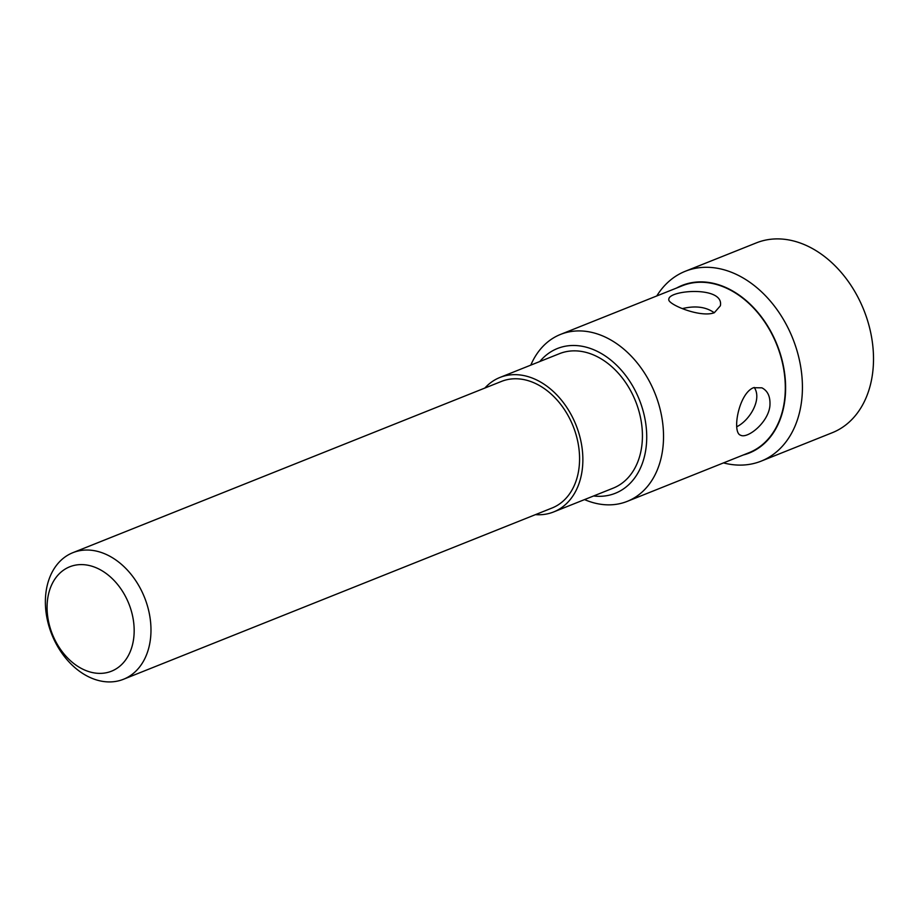<?xml version="1.0" encoding="UTF-8"?>
<svg xmlns="http://www.w3.org/2000/svg" width="919" height="919" viewBox="0 0 919 919"><rect width="100%" height="100%" fill="white"/><g stroke="black" fill="none" stroke-linecap="round" stroke-linejoin="round"><path stroke-width="1.38" d="M530.803 365.119A89.89 65.823 68.2 0 1 560.533 334.413A89.89 65.823 68.2 0 1 655.017 393.458A89.89 65.823 68.2 0 1 627.252 501.36A89.89 65.823 68.2 0 1 584.541 499.591M560.533 334.413L682.323 285.74A89.89 65.823 68.2 0 1 776.796 344.797A89.89 65.823 68.2 0 1 749.031 452.699L627.252 501.36M714.339 312.713C700.289 318.146 666.861 304.017 668.837 299.295C668.423 289.933 724.54 285.694 720.358 305.797L714.339 312.713M769.904 405.957C768.1 422.97 747.273 439.041 740.634 435.215C731.65 432.872 738.669 393.447 753.511 387.715L761.874 387.829C767.87 390.851 770.547 396.882 769.904 405.957M484.876 388.036A72.406 53.015 68.2 0 1 499.913 377.468L559.476 353.666A72.406 53.015 68.2 0 1 635.569 401.224A72.406 53.015 68.2 0 1 613.203 488.138L553.64 511.94A72.406 53.015 68.2 0 1 535.467 514.64M593.582 495.984A77.943 57.07 -111.8 0 0 639.337 399.719A77.943 57.07 -111.8 0 0 539.844 361.5M656.775 295.952A102.227 74.853 68.2 0 1 685.298 271.266A102.227 74.853 68.2 0 1 792.741 338.422A102.227 74.853 68.2 0 1 761.162 461.131A102.227 74.853 68.2 0 1 723.483 462.9M761.162 461.131L832.246 432.723A102.227 74.853 -111.8 0 0 863.826 310.013A102.227 74.853 -111.8 0 0 756.383 242.869L685.298 271.266M743.333 454.974A90.28 66.111 -111.8 0 0 777.06 344.694A90.28 66.111 -111.8 0 0 676.625 288.026M754.235 387.45C762.414 399.26 749.594 420.615 736.705 426.749M682.495 308.577C695.407 305.487 705.999 306.877 714.258 312.747M499.913 377.468A72.406 53.015 68.2 0 1 576.006 425.026A72.406 53.015 68.2 0 1 553.64 511.94M72.877 552.675L501.487 381.408A68.167 49.913 68.2 0 1 573.123 426.186A68.167 49.913 68.2 0 1 552.066 508L123.468 679.279A68.167 49.913 68.2 0 1 67.937 660.75A68.167 49.913 68.2 0 1 45.95 592.56A68.167 49.913 68.2 0 1 72.877 552.675A68.167 49.913 68.2 0 1 144.524 597.453A68.167 49.913 68.2 0 1 123.468 679.279M47.547 599.682A56.22 41.16 -111.8 0 0 106.593 672.685A56.22 41.16 -111.8 0 0 117.712 584.61A56.22 41.16 -111.8 0 0 47.547 599.682"/></g></svg>
